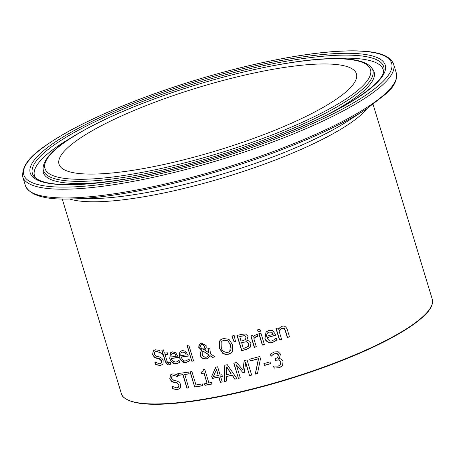 <?xml version="1.0" encoding="UTF-8"?>
<svg xmlns="http://www.w3.org/2000/svg" width="455" height="455" viewBox="0 0 455 455"><rect width="100%" height="100%" fill="white"/><g stroke="black" fill="none" stroke-linecap="round" stroke-linejoin="round"><path stroke-width="0.68" d="M277.777 357.357L278.454 354.832L277.078 353.45L274.917 353.586L271.857 355.514M280.178 365.029L280.701 364.358L280.9 361.714L279.233 359.814L276.566 360.024A161.917 34.279 163.1 0 1 275.628 360.303L275.15 358.722M281.935 366.127L279.114 367.68L274.325 368.072L273.711 366.053M279.563 357.59L278.488 358.586L281.031 358.893L283.05 361.344L282.612 365.217L281.167 366.793L278.943 367.85L274.325 368.072M271.299 356.106A161.917 34.279 163.1 0 1 271.191 356.134L270.543 353.996M274.16 368.243L273.506 366.087A162.458 34.392 -16.9 0 0 273.665 366.042L278.278 366.133L280.701 364.358M280.53 364.529L280.729 361.89L279.063 359.985L276.395 360.195A162.458 34.392 163.1 0 1 275.463 360.468L275.628 360.303M275.463 360.468L274.945 358.785A162.458 34.392 -16.9 0 0 275.685 358.563L277.681 357.454L278.289 355.002L276.907 353.62L274.752 353.757L272.693 354.769M272.528 354.94L271.157 356.265A162.458 34.392 163.1 0 1 271.026 356.305L270.372 354.149L274.388 351.942L278.153 351.749L280.496 354.104L279.478 357.675L278.449 358.438M189.78 360.724L186.533 362.243C182.125 361.85 179.81 360.138 179.583 357.101L179.156 354.126L180.208 351.442M181.198 357.152C182.677 360.258 184.224 361.452 185.839 360.735L187.813 359.899L188.882 358.807A162.458 34.392 -16.9 0 0 188.984 358.79L189.621 360.883L186.368 362.402C183.809 363.386 181.488 361.674 179.418 357.266L180.123 351.522L182.307 350.492L185.691 351.288L188.353 356.055A162.458 34.392 163.1 0 1 181.198 357.152L181.363 356.987A161.917 34.279 163.1 0 0 188.313 355.924M188.518 359.257L188.933 358.802M184.912 352.665L182.688 352.079L181.579 352.488L180.902 353.29L180.754 355.691A162.458 34.392 -16.9 0 0 186.197 354.86L185.071 352.5L182.847 351.92L181.403 352.631M186.197 354.86L185.071 352.5M179.862 362.208L176.711 363.63C172.405 363.107 170.136 361.344 169.908 358.341L170.466 352.756M178.622 360.718L179.014 360.286M178.383 357.408A161.917 34.279 163.1 0 1 171.637 358.278L171.472 358.449C171.495 360.388 173.008 361.611 176.017 362.123L177.928 361.344L178.963 360.297A162.458 34.392 -16.9 0 0 179.065 360.28L179.697 362.373L176.546 363.795C174.117 364.739 171.848 362.982 169.738 358.512L170.38 352.835L172.496 351.869L175.795 352.756L178.428 357.545A162.458 34.392 163.1 0 1 171.472 358.449M176.318 356.31L175.044 354.098L172.877 353.455L171.148 354.604L171.023 356.982A162.458 34.392 -16.9 0 0 176.318 356.31L175.209 353.933L173.042 353.29L171.637 353.962M191.845 361.259L187.022 345.39A162.458 34.392 -16.9 0 0 188.791 345.095L193.614 360.963A162.458 34.392 163.1 0 1 191.845 361.259L187.221 345.356M193.574 360.832A161.917 34.279 163.1 0 1 192.004 361.094M162.537 364.506L160.268 365.359L155.792 364.461L155.109 362.208M160.376 352.699L156.327 351.351L154.723 352.045M161.241 363.062L161.673 360.849L159.398 358.659L156.907 358.142L154.427 356.947L152.783 354.252L153.358 350.629M160.206 352.87C157.328 351.47 155.98 351.021 156.15 351.527L154.632 352.13L154.273 354.104L156.634 356.35L159.477 356.942L161.946 358.33L163.18 360.542L162.998 363.875L162.469 364.58L160.092 365.536L155.616 364.643L154.848 362.106A162.458 34.392 -16.9 0 0 154.967 362.095L159.438 363.795L161.155 363.153L161.502 361.025L159.222 358.83L156.73 358.318L154.251 357.124L152.607 354.428L153.272 350.708L155.508 349.787L159.597 350.447L160.331 352.858A162.458 34.392 163.1 0 1 160.206 352.87L160.302 352.773M219.208 341.62L220.846 339.612L223.433 338.457L228.973 339.35L232.596 344.765L232.533 351.055L231.458 352.591L228.245 354.286L225.327 354.399L222.751 353.33L219.191 347.882L219.208 341.62L220.322 340.056M231.532 352.517L229.968 353.586L226.738 354.337L225.168 354.172L222.91 353.171L219.35 347.722L219.361 341.46M227.824 340.983L223.979 340.203L221.915 341.267L221.102 342.547L221.267 347.421C221.665 350.549 223.814 352.255 227.727 352.54L229.764 351.453L230.469 345.277L227.983 340.823L224.139 340.039L221.994 341.187M229.838 351.374L230.765 349.997L231.117 348.012L230.628 345.117L227.983 340.823M171.046 363.943L169.305 364.466L165.33 361.042L163.413 354.729A161.917 34.279 163.1 0 1 162.316 354.837L161.878 353.399M167.884 354.257A161.917 34.279 163.1 0 1 165.051 354.564L167.44 362.356L169.038 362.919L170.255 362.402A162.458 34.392 -16.9 0 0 170.352 362.39L170.875 364.114L169.135 364.637C167.889 365.325 166.564 364.182 165.159 361.213L163.243 354.9A162.458 34.392 163.1 0 1 162.145 355.008L161.661 353.421A162.458 34.392 -16.9 0 0 162.759 353.313L161.764 350.037A162.458 34.392 -16.9 0 0 163.408 349.872L164.403 353.143A162.458 34.392 -16.9 0 0 167.446 352.813L167.923 354.399A162.458 34.392 163.1 0 1 164.881 354.735M162.759 353.313L161.98 350.014M231.857 336.057A162.458 34.392 -16.9 0 0 234.16 335.489L235.502 341.506A162.458 34.392 163.1 0 1 234.103 341.859L231.857 336.057M234.103 341.859L232.061 336.023M235.48 341.392A161.917 34.279 163.1 0 1 234.262 341.694M203.886 348.905L204.574 347.688L204.431 345.993L201.969 344.287L201.013 344.805M208.947 354.729L202.85 350.97L202.168 352.221L202.242 354.485L202.936 355.89L204.909 357.226L206.28 357.226L207.935 356.384L208.947 354.729L208.02 356.299M209.021 352.921L207.872 348.49A162.458 34.392 -16.9 0 0 209.795 348.098L210.443 353.836L215.107 356.857A162.458 34.392 163.1 0 1 212.582 357.385L209.914 355.617L208.453 357.943L206.257 358.995C202.685 358.915 200.735 357.698 200.405 355.355L200.405 352.403L201.707 350.424L198.75 347.404L199 344.788L199.449 344.208L201.497 343.15L206.121 345.578L206.183 347.757L204.466 349.912L209.021 352.921L208.032 348.331M205.381 349.161L204.466 349.912M208.68 357.715L206.416 358.83C202.822 358.733 200.871 357.522 200.564 355.19L200.564 352.238L201.866 350.259L198.909 347.239L199.523 344.128M214.959 356.765A161.917 34.279 163.1 0 1 212.735 357.226L209.914 355.617M204.414 347.848L204.272 346.153L203.322 344.782L202.265 344.412L200.934 344.884L200.484 346.369L201.394 348.251L203.334 349.366L204.574 347.688M208.788 354.889L202.85 350.97M257.752 336.262L254.675 337.661L253.862 338.713L256.319 346.801A162.458 34.392 163.1 0 1 254.294 347.358L250.83 335.955A162.458 34.392 -16.9 0 0 252.855 335.398L253.372 337.098L254.607 335.528L257.251 334.243L257.86 336.234A162.458 34.392 163.1 0 1 257.752 336.262L257.843 336.177M257.917 336.097L255.994 336.637L254.76 337.582M256.284 346.687A161.917 34.279 163.1 0 1 254.459 347.193L251.029 335.904M253.372 337.098L254.681 335.454M247.162 339.8L246.803 340.238L249.59 341.142L250.921 343.218L250.318 347.097L246.144 349.531A162.458 34.392 163.1 0 1 241.65 350.686L237.038 335.494A162.458 34.392 -16.9 0 0 241.184 334.425L245.518 333.953L248.015 336.319L246.781 340.164M249.886 347.597L246.309 349.366A161.917 34.279 163.1 0 1 241.815 350.521L237.231 335.443M246.906 341.711L244.028 342.041A161.917 34.279 163.1 0 1 241.662 342.655L243.203 348.428A162.458 34.392 -16.9 0 0 244.898 347.995L248.441 346.255L248.908 343.735L246.906 341.711L243.863 342.205A162.458 34.392 163.1 0 1 241.503 342.814M244.773 335.653L241.793 336.006A161.917 34.279 163.1 0 1 239.796 336.524L240.985 341.131A162.458 34.392 -16.9 0 0 243.351 340.516L245.615 339.379L245.905 337.189L244.773 335.653L246.064 337.024L245.598 339.396M244.614 335.813L241.633 336.171A162.458 34.392 163.1 0 1 239.637 336.683M248.322 346.38L248.749 343.895L246.746 341.876M258.156 331.86L257.553 329.864A162.458 34.392 -16.9 0 0 259.885 329.192L260.493 331.189A162.458 34.392 163.1 0 1 258.156 331.86L257.752 329.807M260.459 331.081A161.917 34.279 163.1 0 1 258.321 331.689M264.355 344.418A161.917 34.279 163.1 0 1 262.495 344.953L259.066 333.657M258.867 333.714A162.458 34.392 -16.9 0 0 260.925 333.128L264.389 344.526A162.458 34.392 163.1 0 1 262.33 345.117L258.867 333.714M172.781 388.888L172.013 386.352A162.458 34.392 -16.9 0 0 172.138 386.34L176.75 387.893L178.536 387.182L178.912 385.021L176.58 382.882L174.003 382.456L171.444 381.335L169.772 378.674L170.506 374.886L172.832 373.873L177.052 374.402L177.786 376.814A162.458 34.392 163.1 0 1 177.655 376.831C174.834 375.54 173.44 375.13 173.48 375.608L171.899 376.274L171.507 378.287L173.924 380.471L176.858 380.966L179.412 382.297L180.652 384.481L180.425 387.853L179.873 388.581L177.41 389.628L172.781 388.888L172.257 386.432M179.941 388.513L177.575 389.457L172.951 388.718M178.616 387.097L179.077 384.856L176.75 382.718L174.174 382.285L171.615 381.165L169.942 378.503L170.585 374.812M177.825 376.66L173.645 375.438L171.984 376.188M277.038 339.885L273.051 342.143C267.807 342.615 265.134 341.267 265.026 338.088L266.141 331.934M275.639 338.554L276.157 337.985M275.605 335.073A161.917 34.279 163.1 0 1 267.176 337.604L267.005 337.775C268.757 340.852 270.537 341.807 272.352 340.647L274.757 339.367L276.105 337.997A162.458 34.392 -16.9 0 0 276.231 337.963L276.868 340.056L272.886 342.314C269.929 343.935 267.256 342.581 264.861 338.258L266.061 332.019L268.734 330.484L272.738 330.66L275.32 334.135L275.639 335.181A162.458 34.392 163.1 0 1 267.005 337.775M273.131 334.345L271.72 332.275L269.093 332.099L266.886 333.737L266.562 336.313A162.458 34.392 -16.9 0 0 273.131 334.345L271.891 332.104L269.263 331.928L267.506 332.952M194.683 387.034L190.071 371.843A162.458 34.392 -16.9 0 0 191.908 371.553L195.974 384.947A162.458 34.392 -16.9 0 0 202.213 383.912L202.759 385.709A162.458 34.392 163.1 0 1 194.683 387.034L190.27 371.815M202.72 385.578A161.917 34.279 163.1 0 1 194.848 386.869M278.517 329.227L280.041 327.452L281.907 326.411C284.102 325.427 285.882 326.434 287.247 329.437L289.494 336.837A162.458 34.392 163.1 0 1 287.321 337.536L285.348 331.035L284.159 328.624L281.89 328.413L279.006 330.836L281.594 339.356A162.458 34.392 163.1 0 1 279.461 340.022L275.997 328.624A162.458 34.392 -16.9 0 0 278.13 327.958L278.517 329.227L279.706 327.765M281.56 339.248A161.917 34.279 163.1 0 1 279.632 339.851L276.202 328.555M289.46 336.723A161.917 34.279 163.1 0 1 287.497 337.36L285.524 330.859L284.329 328.447L282.066 328.237L280.058 329.602M220.641 376.751L222.228 381.973A162.458 34.392 163.1 0 1 220.334 382.365L218.747 377.149A162.458 34.392 163.1 0 1 212.314 378.441L211.666 376.296L215.801 367.157A162.458 34.392 -16.9 0 0 217.615 366.781L220.146 375.113A162.458 34.392 -16.9 0 0 221.904 374.744L222.398 376.382A162.458 34.392 163.1 0 1 220.641 376.751L220.8 376.592A161.917 34.279 163.1 0 0 222.364 376.262M222.194 381.853A161.917 34.279 163.1 0 1 220.493 382.206L218.906 376.985A161.917 34.279 163.1 0 1 212.474 378.276L211.82 376.137L215.898 367.139M213.344 376.501A162.458 34.392 -16.9 0 0 218.252 375.512L216.608 369.414L213.344 376.501M218.252 375.512L216.449 369.574M188.666 387.785A161.917 34.279 163.1 0 1 187.073 388.007L183.001 374.613A161.917 34.279 163.1 0 1 178.508 375.199L178.002 373.544M189.178 373.72A161.917 34.279 163.1 0 1 184.804 374.363L188.706 387.922A162.458 34.392 163.1 0 1 186.908 388.172L187.073 388.007M186.908 388.172L182.842 374.778A162.458 34.392 163.1 0 1 178.343 375.364L177.797 373.566A162.458 34.392 -16.9 0 0 188.671 372.059L189.217 373.856A162.458 34.392 163.1 0 1 184.639 374.528M224.395 381.512L224.798 365.228A162.458 34.392 -16.9 0 0 227.25 364.677L236.964 378.697A162.458 34.392 163.1 0 1 234.837 379.191L232.334 375.102A161.917 34.279 163.1 0 1 226.607 376.382L226.391 381.085A162.458 34.392 163.1 0 1 224.395 381.512L224.952 365.194M236.89 378.588A161.917 34.279 163.1 0 1 234.996 379.032M226.471 374.698A162.458 34.392 -16.9 0 0 231.1 373.663L226.761 366.872L226.471 374.698M226.391 380.96A161.917 34.279 163.1 0 1 224.554 381.353M234.837 379.191L232.175 375.261A162.458 34.392 163.1 0 1 226.454 376.541M231.1 373.663L226.601 367.037M203.044 371.297L203.436 369.523M207.053 383.309L203.959 373.128A162.458 34.392 163.1 0 1 201.383 373.595L200.962 372.201L202.97 371.377L203.254 369.557A162.458 34.392 -16.9 0 0 204.733 369.284L208.896 382.974A162.458 34.392 -16.9 0 0 211.438 382.49L211.911 384.043A162.458 34.392 163.1 0 1 204.949 385.328L204.477 383.775A162.458 34.392 -16.9 0 0 207.053 383.309L204.119 372.969A161.917 34.279 163.1 0 1 201.542 373.43L201.155 372.167M211.876 383.918A161.917 34.279 163.1 0 1 205.108 385.163L204.676 383.741M251.661 375.079A162.458 34.392 163.1 0 1 249.579 375.614L245.763 362.362L244.255 372.446A162.458 34.392 163.1 0 1 243.004 372.753L236.327 364.819L240.303 377.906A162.458 34.392 163.1 0 1 238.409 378.355L233.79 363.164A162.458 34.392 -16.9 0 0 236.566 362.498L242.981 370.023L244.159 360.627A162.458 34.392 -16.9 0 0 247.042 359.888L251.661 375.079M251.626 374.971A161.917 34.279 163.1 0 1 249.744 375.449M249.579 375.614L245.603 362.527M244.272 372.321A161.917 34.279 163.1 0 1 243.163 372.594M243.004 372.753L236.327 364.819M242.981 370.023L244.289 360.701M238.409 378.355L233.984 363.118M240.268 377.792A161.917 34.279 163.1 0 1 238.568 378.196M257.507 373.43A161.917 34.279 163.1 0 1 255.386 373.993L258.577 358.637A161.917 34.279 163.1 0 1 250.381 360.826L249.875 359.154M250.222 360.991L249.676 359.205A162.458 34.392 -16.9 0 0 259.771 356.492L260.465 358.767L257.479 373.555A162.458 34.392 163.1 0 1 255.227 374.152L258.417 358.802A162.458 34.392 163.1 0 1 250.222 360.991L250.381 360.826M264.423 365.467L263.86 363.619A162.458 34.392 -16.9 0 0 270.003 361.879L270.566 363.721A162.458 34.392 163.1 0 1 264.423 365.467L264.059 363.562M270.532 363.613A161.917 34.279 163.1 0 1 264.588 365.302M349.673 88.446A155.417 32.902 163.1 0 1 189.519 158.346A155.417 32.902 163.1 0 1 59.025 164.204A155.417 32.902 163.1 0 1 198.164 87.542A155.417 32.902 163.1 0 1 356.436 73.847A155.417 32.902 163.1 0 1 349.673 88.446M69.626 199.006A162.458 34.392 -16.9 0 0 219.367 178.94A162.458 34.392 -16.9 0 0 363.761 112.266A162.458 34.392 -16.9 0 0 366.98 108.66M425.18 314.428A162.458 34.392 163.1 0 1 257.775 387.501A162.458 34.392 163.1 0 1 121.371 393.62C121.599 393.95 121.007 399.939 139.958 403.369C150.554 404.825 164.636 404.58 182.199 402.629C217.592 398.466 257.132 389.372 300.812 375.347C362.243 354.843 403.665 334.704 425.072 314.917C431.107 308.86 433.496 303.61 432.25 299.168A162.458 34.392 163.1 0 1 425.18 314.428M383.258 81.212A192.186 40.688 163.1 0 1 71.401 186.977A192.186 40.688 163.1 0 1 168.532 88.884A192.186 40.688 163.1 0 1 383.258 81.212M385.203 82.412A193.813 41.035 -16.9 0 0 393.632 64.2C389.463 53.69 373.163 51.398 357.823 50.903C338.821 50.374 314.769 52.734 285.66 57.995C251.717 64.229 216.296 73.312 179.395 85.239C132.223 100.697 93.48 117.089 63.16 134.401C39.795 148.688 21.379 160.592 22.75 176.881A193.813 41.035 -16.9 0 0 185.486 169.584A193.813 41.035 -16.9 0 0 385.203 82.412M387.865 91.171A193.813 41.035 163.1 0 1 188.148 178.343A193.813 41.035 163.1 0 1 25.412 185.646C29.82 195.343 44.732 199.796 70.15 198.994A192.744 40.808 -16.9 0 0 366.542 108.944L387.535 92.632C390.743 89.339 398.074 82.139 396.294 72.959A193.813 41.035 163.1 0 1 387.865 91.171M377.184 82.52A185.538 39.284 -16.9 0 0 169.886 89.931A185.538 39.284 -16.9 0 0 76.121 184.622A185.538 39.284 -16.9 0 0 377.184 82.52M366.542 108.944L347.529 121.223A165.665 35.075 163.1 0 1 92.78 198.619L70.15 198.994M127.554 399.791A161.917 34.279 -16.9 0 0 274.314 383.411A161.917 34.279 -16.9 0 0 424.845 315.042M365.354 86.484A172.144 36.445 -16.9 0 0 371.496 67.721C356.356 48.48 269.883 61.288 183.82 88.725C140.879 102.728 105.776 117.595 78.51 133.326C56.192 146.197 44.391 157.589 43.1 167.491A172.144 36.445 -16.9 0 0 181.517 165.563A172.144 36.445 -16.9 0 0 365.354 86.484M363.09 85.551A170.107 36.013 163.1 0 1 87.064 179.168A170.107 36.013 163.1 0 1 173.031 92.348A170.107 36.013 163.1 0 1 363.09 85.551M325.854 115.433A172.889 36.605 -16.9 0 0 366.622 88.253A172.889 36.605 -16.9 0 0 372.787 69.41L371.496 67.721M43.1 167.491L42.969 169.613A172.889 36.605 -16.9 0 0 107.573 181.75M34.591 177.16A183.587 38.868 163.1 0 1 196.776 82.969A183.587 38.868 163.1 0 1 383.946 71.02C383.468 74.228 380.909 78.226 376.257 83.02C357.533 100.959 320.809 120.217 266.09 140.805C218.571 158.152 172.337 170.796 127.394 178.73C75.53 186.971 44.596 186.453 34.591 177.16M383.593 72.453A182.25 38.584 -16.9 0 0 330.37 58.695M72.248 137.114A182.25 38.584 -16.9 0 0 35.683 178.155M62.227 198.966L121.371 393.62M373.111 104.513L432.25 299.168M22.75 176.881L25.412 185.646M393.632 64.2L396.294 72.959"/></g></svg>
